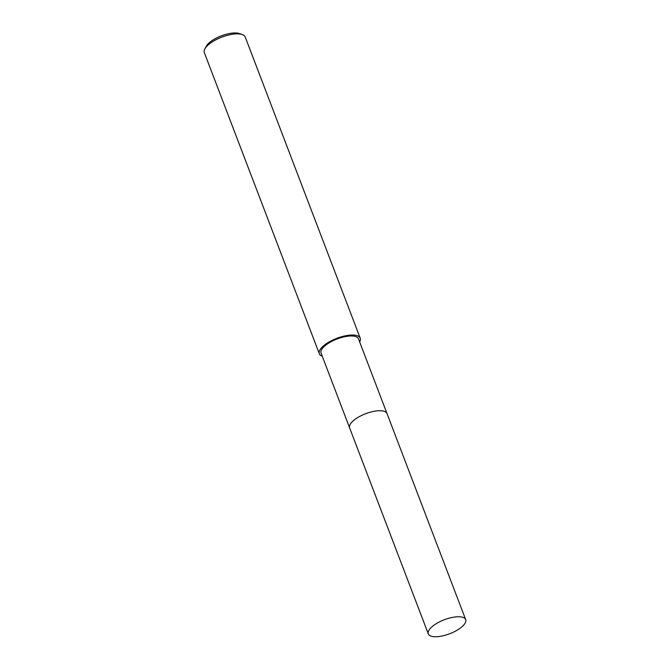 <?xml version="1.0" encoding="UTF-8"?>
<svg xmlns="http://www.w3.org/2000/svg" width="670" height="670" viewBox="0 0 670 670"><rect width="100%" height="100%" fill="white"/><g stroke="black" fill="none" stroke-linecap="round" stroke-linejoin="round"><path stroke-width="1" d="M386.942 413.407L358.467 338.836A20.008 7.496 159.1 0 0 355.603 336.549A20.008 7.496 159.1 0 0 333.124 340.67A20.008 7.496 159.1 0 0 321.072 353.115L349.556 427.686M359.648 341.935A21.884 8.199 159.1 0 0 360.217 338.166L245.212 36.984A21.884 8.199 159.1 0 0 242.289 34.555A21.884 8.199 159.1 0 0 242.079 34.488A21.884 8.199 159.1 0 0 221.644 37.21A21.884 8.199 159.1 0 0 204.878 48.843A21.884 8.199 159.1 0 0 204.317 52.603L319.322 353.777A21.884 8.199 159.1 0 0 322.262 356.214M360.217 338.166A21.884 8.199 159.1 0 0 357.085 335.662A21.884 8.199 159.1 0 0 332.504 340.176A21.884 8.199 159.1 0 0 319.322 353.777M239.634 33.626A19.388 7.261 159.1 0 0 239.458 33.559A19.388 7.261 159.1 0 0 239.274 33.5A19.388 7.261 159.1 0 0 221.175 35.912A19.388 7.261 159.1 0 0 206.318 46.213L204.878 48.843M383.609 411.137A20.008 7.496 159.1 0 0 365.636 413.717A20.008 7.496 159.1 0 0 350.527 423.767M384.153 411.296A20.016 7.496 159.1 0 0 363.793 414.462A20.016 7.496 159.1 0 0 349.505 426.036M436.698 623.41A20.008 7.496 159.1 0 0 428.298 633.895A20.008 7.496 159.1 0 0 457.292 630.101A20.008 7.496 159.1 0 0 465.683 619.616A20.008 7.496 159.1 0 0 436.698 623.41M465.683 619.616L387.017 413.583A20.016 7.496 159.1 0 0 358.014 417.377A20.016 7.496 159.1 0 0 349.614 427.862L428.298 633.895M239.458 33.559L242.289 34.555"/></g></svg>
